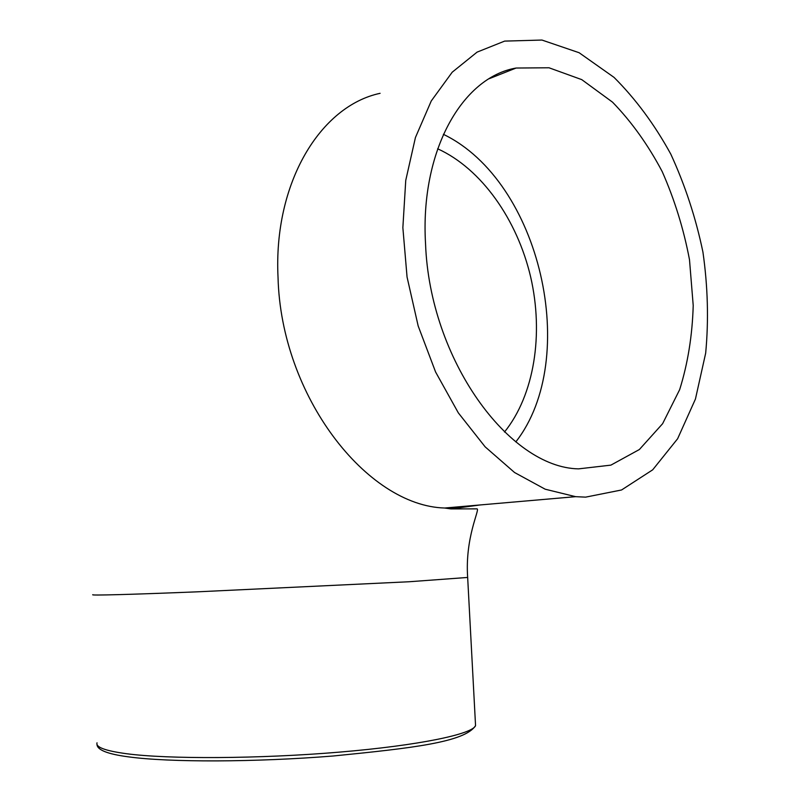 <?xml version="1.0" encoding="UTF-8"?>
<svg xmlns="http://www.w3.org/2000/svg" width="801" height="801" viewBox="0 0 801 801"><rect width="100%" height="100%" fill="white"/><g stroke="black" fill="none" stroke-linecap="round" stroke-linejoin="round"><path stroke-width="1.2" d="M437.636 148.776C481.591 168.751 517.296 219.885 530.652 276.956C543.829 334.107 534.347 394.943 504.5 432.029M425.541 243.734C419.994 150.948 462.227 77.266 516.104 68.035L548.995 67.775L581.756 79.629L612.515 102.148C631.548 121.762 648.109 144.911 662.207 171.594C674.592 199.649 683.694 229.036 689.501 259.744L693.215 305.511C692.334 335.589 687.809 363.644 679.648 389.666L662.607 423.699L639.378 449.521L610.893 465.131L578.552 468.865C509.156 467.664 429.767 359.819 425.541 243.734M443.364 134.308C540.695 181.256 580.905 358.588 515.814 441.912M585.611 497.141L575.619 496.67L545.181 489.201L514.562 472.52L485.136 446.838L458.342 412.895L435.594 372.004L418.172 325.967L407.058 277.036L402.863 227.674L405.747 180.395L415.439 137.512L431.258 100.966L452.205 72.21L477.086 52.125L504.65 41.101L541.947 40.05L579.103 52.716L614.027 77.367C635.674 98.974 654.587 124.545 670.777 154.092C685.095 185.191 695.819 217.862 702.938 252.115C707.844 286.598 708.765 320.28 705.671 353.161L695.438 399.058L677.616 438.748L652.695 469.817L621.566 489.972L585.611 497.141M480.149 504.95L454.638 508.385L444.695 508.024C366.968 505.872 281.041 396.395 278.037 277.456C273.311 182.768 320.45 105.992 380.095 93.317M92.856 594.702C89.622 595.594 128.681 594.612 197.707 591.809L409.141 581.746L467.664 577.451M475.424 723.193L475.554 725.616C472.66 734.096 419.634 745.391 339.474 752.119C259.464 758.877 168.22 759.288 126.448 753.711C105.342 750.827 95.529 747.193 97.031 742.807M516.104 68.035L489.291 78.668M575.619 496.67L444.695 508.024L450.893 508.905L477.116 508.865C479.989 509.676 464.83 537.391 467.674 577.681L475.554 725.616C464.93 742.337 411.193 748.214 333.316 755.984C255.659 762.282 169.331 762.472 128.54 756.865C107.464 754.091 96.941 749.876 96.971 744.209"/></g></svg>
